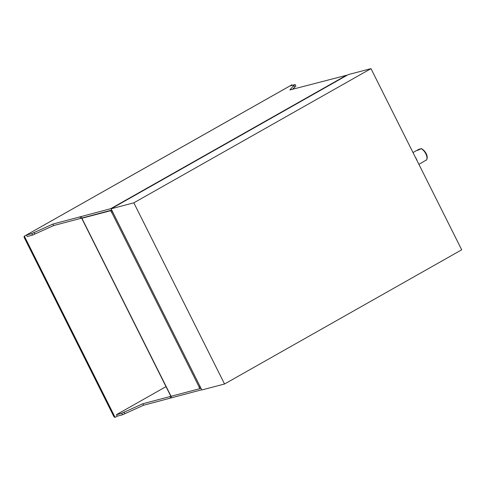 <?xml version="1.0" encoding="UTF-8"?>
<svg xmlns="http://www.w3.org/2000/svg" width="486" height="486" viewBox="0 0 486 486"><rect width="100%" height="100%" fill="white"/><g stroke="black" fill="none" stroke-linecap="round" stroke-linejoin="round"><path stroke-width="0.73" d="M133.832 202.832L370.982 68.641L348.249 74.613L111.1 208.804L133.832 202.832L224.55 383.995L201.818 389.966L111.1 208.804M370.982 68.641L461.7 249.804L224.55 383.995M292.25 85.348L291.971 84.783A1.683 0.735 -119.5 0 0 291.892 84.813A1.683 0.735 -119.5 0 0 291.819 84.862M294.018 88.871L293.599 88.039M115.097 417.359L24.379 236.196A1.683 0.735 -119.5 0 0 24.3 236.226A1.683 0.735 -119.5 0 0 24.397 237.885L113.615 416.059A1.683 0.735 -119.5 0 0 115.097 417.359L117.205 416.168L116.458 414.673L121.737 413.282L142.823 403.751L199.819 388.672L199.053 387.154L200.189 386.722M200.111 388.502L200.682 388.357A1.683 0.735 -119.5 0 1 200.372 387.087M116.458 414.673L166.005 386.631M112.345 211.301A1.683 0.735 60.5 0 1 111.464 210.183L53.606 225.583L32.513 235.115L27.234 236.5L26.487 235.005L31.766 233.62L52.853 224.089L110.711 208.688L346.433 75.306A1.683 0.735 60.5 0 1 346.87 75.391M346.433 75.306L289.893 89.959L293.738 85.512L295.142 84.588L295.889 86.083L292.542 89.26M111.148 208.773A1.683 0.735 -119.5 0 0 110.711 208.688M295.142 84.588L289.863 85.973L291.971 84.783M117.205 416.168L122.484 414.783L143.577 405.251L201.429 389.851A1.683 0.735 -119.5 0 0 201.514 389.821A1.683 0.735 -119.5 0 0 201.66 389.657M24.379 236.196L289.863 85.973M294.486 87.012L293.738 85.512M171.734 397.651L81.885 218.263L110.693 210.693L111.452 212.218L112.503 211.617M143.577 405.251L142.823 403.751M124.768 413.622L124.021 412.128M122.484 414.783L121.737 413.282M81.763 217.989L81.01 216.489M32.513 235.115L31.766 233.62M34.798 233.954L34.05 232.46M53.606 225.583L52.853 224.089M111.452 212.218L112.588 211.787M82.189 217.874L81.885 218.263M110.693 210.693L111.488 210.238M199.819 388.672L200.615 388.217M421.186 148.613C424.108 149.56 428.877 155.617 426.611 159.851L423.47 161.662A6.573 2.88 60.5 0 1 423.136 161.929L418.896 164.329M426.477 159.961A6.573 2.88 -119.5 0 0 425.772 153.752A6.573 2.88 -119.5 0 0 420.821 148.661L417.808 150.362A6.573 2.88 60.5 0 0 416.97 150.362A6.573 2.88 60.5 0 0 416.66 150.484L413.003 152.555M420.135 149.36L419.339 149.05L417.061 150.338M420.821 148.661L421.617 148.971M170.708 398.125L169.96 396.625M80.737 218.457L79.99 216.956M111.61 212.175L199.211 387.111M415.39 157.324A6.573 2.88 60.5 0 1 417.158 160.854M24.3 236.226L291.892 84.813M81.697 218.269L170.823 396.248"/></g></svg>
